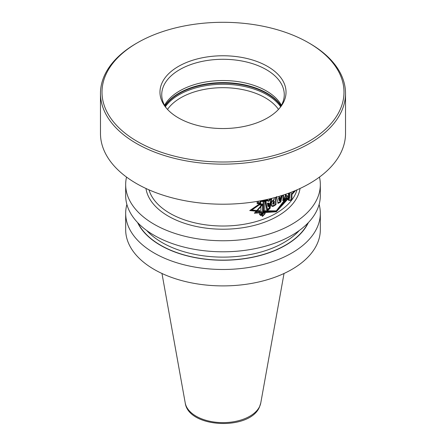 <?xml version="1.0" encoding="UTF-8"?>
<svg xmlns="http://www.w3.org/2000/svg" width="446" height="446" viewBox="0 0 446 446"><rect width="100%" height="100%" fill="white"/><g stroke="black" fill="none" stroke-linecap="round" stroke-linejoin="round"><path stroke-width="0.67" d="M281.432 105.284A61.264 35.368 0 0 0 223 80.542A61.264 35.368 0 0 0 164.568 105.284M279.698 108.049A61.264 35.368 180 0 0 282.173 103.806A61.264 35.368 0 0 0 284.264 94.652A61.264 35.368 0 0 0 230.995 59.586A61.264 35.368 0 0 0 163.827 85.498A61.264 35.368 180 0 0 161.736 94.652A61.264 35.368 180 0 0 166.302 108.049M283.885 101.571A63.031 36.388 180 0 1 280.54 107.007A63.031 36.388 180 0 1 223 128.543A63.031 36.388 180 0 1 165.46 107.007A63.031 36.388 180 0 1 162.115 82.733A63.031 36.388 0 0 1 239.312 57.004A63.031 36.388 0 0 1 283.885 101.571M308.554 42.76A120.989 69.855 0 0 1 339.869 110.234A120.989 69.855 180 0 1 191.685 159.629A120.989 69.855 180 0 1 106.131 74.075A120.989 69.855 0 0 1 137.446 42.76L136.364 43.385A122.522 70.736 0 0 0 104.654 75.095A122.522 70.736 180 0 0 100.478 93.404L100.478 133.471A122.522 70.736 180 0 0 207.005 203.605A122.522 70.736 180 0 0 341.346 151.779A122.522 70.736 0 0 0 345.522 133.471L345.522 93.404A122.522 70.736 0 0 0 309.635 43.385L308.554 42.76A120.989 69.855 0 0 0 137.446 42.76M345.522 93.404A122.522 70.736 0 0 1 341.346 111.712A122.522 70.736 180 0 1 207.005 163.537A122.522 70.736 180 0 1 100.478 93.404M257.303 201.38L257.303 203.549L259.962 203.61L259.962 204.385L251.856 210.066L259.834 210.624L259.695 214.398M289.515 192.873L289.515 198.03L288.936 199.078L287.107 199.524L286.494 197.433L276.325 210.841L264.01 210.841L264.004 212.982L260.748 215.401L259.834 214.481M263.118 200.31L264.004 200.41L264.004 201.324L265.888 199.73M258.401 201.191L258.401 202.941L260.899 203.047L260.899 214.855L263.558 212.893L263.118 212.636L263.118 200.739M263.558 212.893L263.558 200.789L261.702 200.583M267.712 201.051L269.044 200.7L269.228 199.63L271.502 198.849L269.635 208.349L266.914 210.138L264.952 200.628L267.594 200.053L267.712 201.051L267.271 200.795L267.154 199.802M274.245 197.723L274.184 199.485C270.343 201.124 270.309 208.789 274.284 205.69L275.979 204.647L275.979 197.249L275.979 204.647L274.251 205.673L271.709 206.063L271.246 202.863L274.151 199.468L274.151 197.751M281.777 195.538L280.579 201.887L278.131 203.304L276.47 196.563M279.302 196.296L278.756 196.457M288.93 193.09L288.93 198.648L287.291 199.061L286.098 194.774L284.431 199.741L282.987 200.499L282.987 195.147M280.027 197.444L279.475 200.756L278.979 198.214L278.544 197.963L279.592 197.193L280.027 197.444L278.979 198.214M274.251 201.157L273.036 204.196L274.251 203.95L274.251 201.157L273.816 200.906L272.601 203.945L273.036 204.196M268.38 206.509L267.856 203.382L267.422 203.131L268.838 203.041L268.38 206.509L267.946 206.253L267.422 203.131M268.838 203.041L267.856 203.382M257.158 201.402L257.158 203.677L259.812 203.744L249.738 210.557L259.695 211.605L259.695 214.565L260.726 215.552L264.004 212.943M264.461 200.031L263.564 200.221M289.699 192.806L289.593 198.03L288.93 199.217L287.04 199.68L286.6 198.186L276.325 211.794L275.89 211.543L285.267 199.334M264.138 213.015L264.138 211.878L276.325 211.794L288.049 198.855M319.464 177.084A97.328 56.19 0 0 1 320.328 184.566A97.328 56.19 0 0 1 317.011 199.111A97.328 56.19 180 0 1 210.295 240.277A97.328 56.19 180 0 1 125.672 184.566A97.328 56.19 180 0 1 126.536 177.084M320.328 184.566L320.328 195.604A97.328 56.19 0 0 1 317.011 210.15A97.328 56.19 180 0 1 210.295 251.315A97.328 56.19 180 0 1 125.672 195.604L125.672 184.566M308.415 222.543A88.514 51.106 180 0 1 223 260.241A88.514 51.106 180 0 1 137.585 222.543M319.113 204.446A97.328 56.19 0 0 1 320.328 213.294A97.328 56.19 0 0 1 317.011 227.834A97.328 56.19 180 0 1 210.295 269.005A97.328 56.19 180 0 1 125.672 213.294A97.328 56.19 180 0 1 126.887 204.446M125.672 213.294L125.672 229.707A97.328 56.19 180 0 0 210.295 285.418A97.328 56.19 180 0 0 317.011 244.252A97.328 56.19 0 0 0 320.328 229.707L320.328 213.294M250.022 210.378L259.695 211.605M286.6 198.186L286.176 197.94M263.697 211.621L275.89 211.543M251.856 210.066L251.388 209.793L259.511 203.967M264.004 200.7L264.907 199.942M260.748 215.401L259.382 214.219M259.382 211.426L259.382 210.607M282.547 200.248L283.99 199.49L285.652 194.517L286.098 194.774M286.845 198.805L288.478 198.386L288.478 193.257M277.696 203.053L280.144 201.637L281.264 195.699M279.475 200.756L279.04 200.505L278.544 197.963M271.502 205.918L273.822 205.422L275.55 204.396L275.55 197.372M266.474 209.882L269.2 208.092L271.068 198.598M260.447 214.598L263.118 212.636M257.95 202.679L260.899 203.047M264.004 200.41L263.703 200.237M259.962 204.385L259.511 204.123M288.93 198.648L288.478 198.386M284.431 199.741L283.99 199.49M280.579 201.887L280.144 201.637M275.979 204.647L275.55 204.396M269.635 208.349L269.2 208.092M295.709 190.403L291.952 194.551M266.435 199.613L265.141 201.074L260.609 201.012L259.84 202.127L259.84 205.015L261.891 204.725L261.891 205.5L255.853 212.374L261.785 211.755L261.785 215.608L262.51 216.416L265.141 213.64L265.147 211.499L276.325 210.841L287.809 198.197L288.612 200.393L291.11 200.338L291.952 199.434L291.952 193.664L294.444 190.933M265.147 212.525L276.325 211.794M261.891 204.742L254.371 213.233L261.785 212.742M267.449 199.39L265.141 201.982L265.141 201.062M291.104 192.271L291.104 199.903L288.857 199.964L287.302 195.471L285.228 200.204L283.511 200.8L283.511 194.98M276.598 197.076L278.17 203.326L280.79 202.01L282.19 195.404M279.653 196.19L278.873 196.719L278.817 196.441M280.188 197.539L279.062 198.264L279.592 200.823L280.188 197.539M274.279 201.174L274.279 203.967C272.422 204.145 272.422 203.214 274.279 201.174M265.928 201.191L267.594 210.529L269.986 208.55L271.686 198.949L269.618 199.858L269.456 200.94L268.28 201.38L268.18 200.393L265.928 201.191M269.272 203.292L268.414 203.699L268.871 206.788L269.272 203.292M264.773 201.492L264.773 213.595L262.627 215.853L262.627 204.045L260.681 204.257L260.681 201.486L264.773 201.492M278.494 109.409A59.731 34.487 0 0 0 223 87.678A59.731 34.487 0 0 0 167.506 109.409M280.618 106.666A62.178 35.897 0 0 0 223 84.266A62.178 35.897 0 0 0 165.382 106.666M281.002 106.036A62.178 35.897 0 0 0 223 83.079A62.178 35.897 0 0 0 164.998 106.036M281.119 105.836A62.094 35.853 0 0 0 223 82.605A62.094 35.853 0 0 0 164.881 105.836M148.986 189.84A75.045 43.329 180 0 0 219.399 225.966A75.045 43.329 180 0 0 295.486 193.904A75.045 43.329 0 0 0 297.014 189.84M300.047 188.468A77.342 44.656 0 0 1 297.705 196.123A77.342 44.656 180 0 1 216.271 229.049A77.342 44.656 180 0 1 145.953 188.468M299.272 230.51A86.15 49.74 180 0 1 223 257.125A86.15 49.74 180 0 1 146.728 230.51M307.952 223.028A88.291 50.978 180 0 1 223 260.113A88.291 50.978 180 0 1 138.048 223.028M284.03 273.482L260.771 402.972A37.971 21.921 0 0 1 259.678 406.384A37.971 21.921 180 0 1 219.995 422.563A37.971 21.921 180 0 1 185.229 402.972L161.97 273.482M274.251 205.673L273.822 205.422M260.771 402.972L259.5 406.953C249.927 430.825 188.513 428.299 185.229 402.972"/></g></svg>
